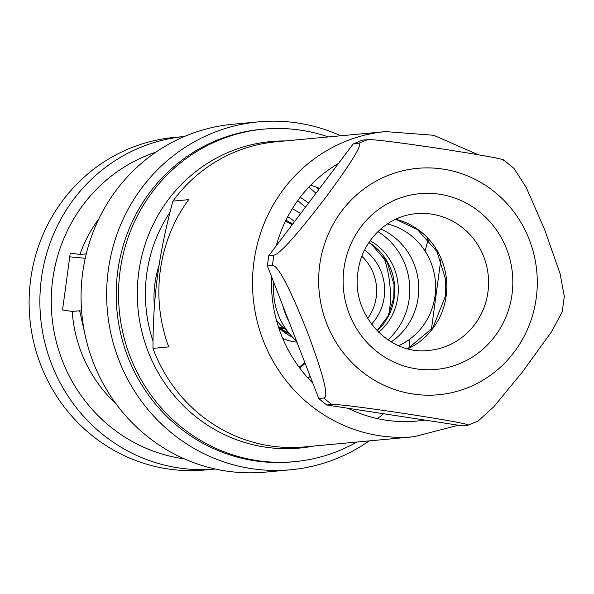 <?xml version="1.0" encoding="UTF-8"?>
<svg xmlns="http://www.w3.org/2000/svg" width="594" height="594" viewBox="0 0 594 594"><rect width="100%" height="100%" fill="white"/><g stroke="black" fill="none" stroke-linecap="round" stroke-linejoin="round"><path stroke-width="0.89" d="M152.977 348.381L168.726 346.918A153.222 147.275 -95.3 0 1 160.298 270.463A153.222 147.275 -95.3 0 1 188.632 199.658L172.884 201.121A153.222 147.275 -95.3 0 1 276.247 141.773L385.647 131.601A153.222 147.275 -95.3 0 0 253.95 261.754A153.222 147.275 -95.3 0 0 414.033 436.731L304.633 446.903A153.222 147.275 -95.3 0 1 152.977 348.381C152.955 322.371 154.507 297.995 157.625 275.245C160.677 252.405 165.763 227.702 172.884 201.121M383.568 413.728A153.222 147.275 -95.3 0 1 377.435 418.614M429.024 240.191L427.91 240.295L425.104 251.114M427.027 237.971A153.222 147.275 -95.3 0 1 427.91 240.295M383.754 256.846A114.917 110.454 -95.3 0 1 389.33 312.125A114.917 110.454 -95.3 0 1 389.07 313.981M409.942 339.033L409.266 347.958M310.655 185.209A114.917 110.454 -95.3 0 1 319.609 188.409M431.355 329.811L440.837 259.652M338.461 163.469A137.905 132.544 84.7 0 0 276.366 245.641M271.584 276.752A137.905 132.544 84.7 0 0 312.8 383.093M347.987 408.264A137.905 132.544 84.7 0 0 424.859 420.077M159.058 265.399A99.903 96.02 84.7 0 0 154.923 283.487A99.903 96.02 84.7 0 0 154.403 306.563M308.056 378.133A99.903 96.02 84.7 0 0 310.209 376.403M287.177 217.79L289.315 217.59A99.903 96.02 -95.3 0 1 294.52 221.621M300.609 213.565A99.903 96.02 84.7 0 0 292.3 208.732M305.145 363.328A87.645 84.237 -95.3 0 1 299.71 368.035M285.959 220.196A87.645 84.237 -95.3 0 1 292.627 224.124M292.092 224.829A86.115 82.766 84.7 0 0 285.536 221.065M299.131 367.263A86.115 82.766 84.7 0 0 304.796 362.437M284.326 328.489A33.709 32.403 -95.3 0 1 279.321 327.888M280.502 328.103A33.709 32.403 84.7 0 0 281.482 327.732M277.42 321.502A33.709 32.403 -95.3 0 1 276.626 320.909M278.445 326.967A33.709 32.403 84.7 0 0 283.858 328.103M288.469 332.521A41.372 39.761 -95.3 0 1 278.779 327.517M282.766 338.543A47.498 45.656 84.7 0 0 284.118 339.003M292.463 337.125A49.035 47.126 -95.3 0 1 278.549 327.279M282.707 338.409A49.035 47.126 84.7 0 0 296.941 342.166M276.44 320.218A45.968 44.179 84.7 0 0 286.85 330.405M361.865 256.341A45.968 44.179 -95.3 0 1 367.649 318.51M364.59 250.037A49.035 47.126 -95.3 0 1 384.207 297.134A49.035 47.126 -95.3 0 1 371.488 324.205M370.129 240.719A55.16 53.015 -95.3 0 1 397.787 297.304A55.16 53.015 -95.3 0 1 378.653 332.336M273.864 282.633A67.419 64.798 84.7 0 0 296.495 341.015M377.903 231.608A67.115 64.508 -95.3 0 1 409.169 299.057A67.115 64.508 -95.3 0 1 387.971 339.857M288.966 321.584A67.115 64.508 -95.3 0 1 282.87 305.865M391.253 341.914A64.352 61.858 84.7 0 0 418.161 297.572A64.352 61.858 84.7 0 0 380.747 228.98M387.362 223.945A64.352 61.858 -95.3 0 1 435.008 296.005A64.352 61.858 -95.3 0 1 398.685 345.649M467.463 425.371L462.407 425.839L326.73 405.004A151.693 145.797 -95.3 0 1 318.763 398.47L267.426 266.015A151.693 145.797 -95.3 0 1 268.83 255.62L353.17 144L358.227 143.533C363.558 143.02 352.502 161.271 325.074 198.277C296.354 235.632 279.284 254.588 273.886 255.153A151.693 145.797 84.7 0 0 272.475 265.54C277.799 265.021 289.293 286.805 306.964 330.895C323.544 375.156 329.158 397.527 323.819 398.002A151.693 145.797 84.7 0 0 331.779 404.529C337.221 404.046 362.786 407.246 408.464 414.129C452.999 421.101 472.661 424.851 467.463 425.371L477.984 421.153L493.711 406.86L522.468 371.926L551.551 331.727L562.199 311.939L564.3 296.354L560.097 273.715L544.498 229.232L526.217 187.452L513.966 168.414L503.861 160.113M503.274 160.506C508.531 159.994 488.869 156.244 444.275 149.265C398.663 142.389 373.106 139.189 367.597 139.664A151.693 145.797 84.7 0 0 358.227 143.533M353.17 144A151.693 145.797 -95.3 0 1 362.54 140.132L367.597 139.664M318.763 398.47L323.819 398.002M326.73 405.004L331.779 404.529M268.83 255.62L273.886 255.153M267.426 266.015L272.475 265.54M69.736 256.838L85.239 258.286M184.415 136.501A166.981 160.491 84.7 0 0 41.439 278.289A166.981 160.491 -95.3 0 0 215.347 469.022L205.116 469.973A166.981 160.491 -95.3 0 1 30.665 279.291A166.981 160.491 -95.3 0 1 174.183 137.452L184.422 136.501M184.378 458.872A157.781 151.656 -95.3 0 1 52.725 279.403A157.781 151.656 84.7 0 1 155.851 152.183M116.127 403.965A136.368 131.074 -95.3 0 1 72.193 311.471L62.548 309.986L70.255 253.014L79.893 254.499A136.368 131.074 84.7 0 1 98.901 218.741M81.623 311.07L79.663 310.773L72.193 311.471M85.194 335.432L79.663 310.773M300.178 197.305A118.592 113.989 -95.3 0 1 308.553 203.051M297.735 200.586L305.442 207.165M308.821 187.125L315.963 193.236M318.941 189.3A136.368 131.074 84.7 0 0 315.711 186.91M86.249 253.905L79.893 254.499M340.741 135.774A174.703 167.916 84.7 0 0 297.98 123.047A174.703 167.916 84.7 0 0 258.442 121.859L232.863 124.243A174.703 167.916 84.7 0 0 82.7 272.639A174.703 167.916 84.7 0 0 225.683 470.953A174.703 167.916 84.7 0 0 265.221 472.141L290.8 469.757A174.703 167.916 84.7 0 0 369.126 440.904M258.442 121.859A174.703 167.916 84.7 0 0 108.279 270.263A174.703 167.916 84.7 0 0 251.262 468.577A174.703 167.916 84.7 0 0 290.8 469.757M263.625 129.136L261.278 129.351A166.981 160.491 84.7 0 0 117.753 271.191A166.981 160.491 84.7 0 0 292.211 461.872L294.557 461.657A166.981 160.491 -95.3 0 1 120.099 270.975A166.981 160.491 84.7 0 1 263.625 129.136A166.981 160.491 84.7 0 1 328.408 136.924M356.794 442.055A166.981 160.491 -95.3 0 1 294.557 461.657M285.217 140.941A153.928 147.951 84.7 0 0 138.736 272.304A153.928 147.951 -95.3 0 0 313.602 446.072M170.01 212.207A143.845 138.261 84.7 0 0 146.74 273.931A143.845 138.261 84.7 0 0 153.014 341.06M282.796 331.125A41.372 39.761 84.7 0 0 289.278 333.531M377.175 330.858A55.16 53.015 84.7 0 0 394.253 297.639A55.16 53.015 84.7 0 0 368.948 242.449M443.169 169.112A113.692 109.274 84.7 0 0 319.721 264.917A113.692 109.274 84.7 0 0 412.771 393.978A113.692 109.274 84.7 0 0 536.226 298.173A113.692 109.274 84.7 0 0 443.169 169.112M343.933 268.637A88.254 84.831 -95.3 0 1 439.768 194.268A88.254 84.831 -95.3 0 1 512.006 294.453A88.254 84.831 -95.3 0 1 416.171 368.822A88.254 84.831 -95.3 0 1 343.933 268.637M416.223 213.699A68.644 65.979 -95.3 0 1 487.941 292.085A68.644 65.979 -95.3 0 1 428.935 350.393C389.278 355.799 350.816 314.478 357.982 271.77C361.701 240.822 387.392 215.822 416.223 213.699M407.84 348.737A68.644 65.979 84.7 0 0 446.168 295.975A68.644 65.979 84.7 0 0 395.797 219.223M478.088 154.707L433.672 135.276L385.647 131.601M458.397 425.222L414.033 436.731M281.14 329.061L284.623 328.734M377.049 330.732L388.149 315.867L393.777 297.787L394.045 284.719L387.399 262.704L371.926 244.721L368.852 242.597M407.714 348.708L432.915 327.732L445.403 296.213L445.745 279.915L436.939 251.514L417.359 229.47L395.678 219.275"/></g></svg>
